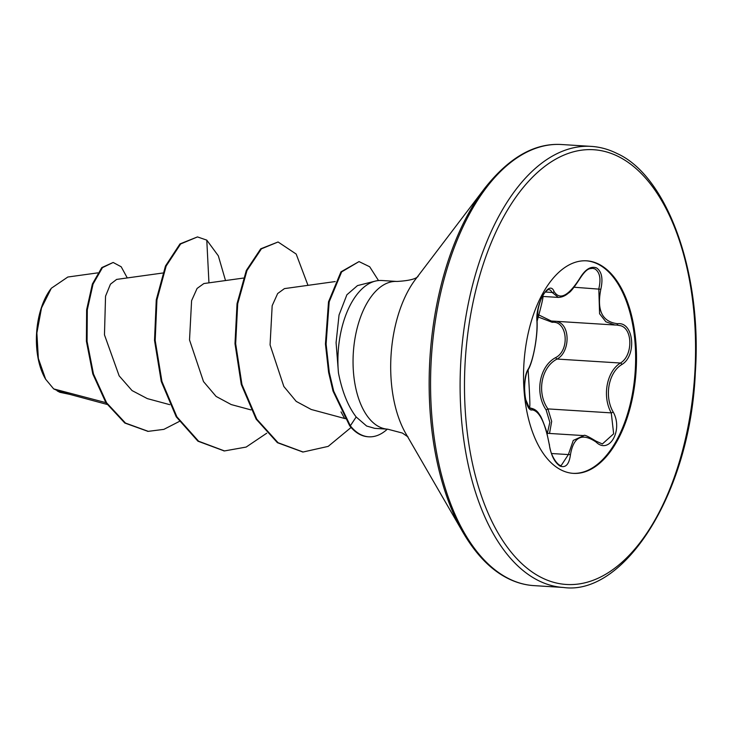 <?xml version="1.0" encoding="UTF-8"?>
<svg xmlns="http://www.w3.org/2000/svg" width="732" height="732" viewBox="0 0 732 732"><rect width="100%" height="100%" fill="white"/><g stroke="black" fill="none" stroke-linecap="round" stroke-linejoin="round"><path stroke-width="1.1" d="M602.354 443.976L613.654 433.802L611.266 412.885C602.043 396.488 606.618 371.508 620.416 363.026C632.768 355.981 633.024 329.345 620.846 325.749L616.683 325.035A1.592 1.116 88.2 0 1 616.591 325.026L614.862 325.008L605.876 321.796L599.581 313.744L598.813 288.783C601.155 278.865 599.865 272.24 594.942 268.928L592.527 268.278M542.568 296.423L558.351 297.412L552.166 292.452L550.601 290.238L549.027 289.652C548.625 289.039 547.106 290.156 544.462 293.001C539.978 298.171 536.08 314.861 537.078 321.275A1.592 0.924 177.2 0 1 536.968 321.641C535.119 304.073 549.375 278.993 554.069 291.528C559.788 300.44 568.316 296.112 579.662 278.553C585.115 269.403 590.715 265.844 596.47 267.875C601.75 271.444 603.205 278.572 600.826 289.268C596.617 310.478 602.253 321.97 617.735 323.727C633.72 321.613 637.115 355.624 621.834 364.518C608.493 372.497 604.12 396.351 613.142 411.915C623.472 430.032 609.198 455.084 596.031 442C581.949 432.539 573.412 436.867 570.411 454.984C569.103 464.39 565.653 468.096 560.09 466.101C554.609 462.542 550.995 455.277 549.238 444.315C545.093 422.611 539.457 411.128 532.347 409.883C524.853 412.509 521.468 378.49 528.266 369.084C533.271 360.592 537.654 336.693 536.968 321.641M547.243 433.802L549.842 422.309L546.136 409.957C534.488 392.874 539.457 366.055 555.753 357.545C570.237 350.079 567.236 320.497 552.202 322.309L537.123 316.59M586.259 260.802A106.479 56.199 -86.4 0 1 598.044 264.17A106.479 56.199 -86.4 0 1 634.214 381.93A106.479 56.199 -86.4 0 1 572.918 473.339M598.904 264.225A106.479 56.199 -86.4 0 1 635.019 382.388A106.479 56.199 -86.4 0 1 573.348 473.366A106.479 56.199 -86.4 0 1 561.142 469.971A106.479 56.199 -86.4 0 1 525.018 351.799A106.479 56.199 -86.4 0 1 586.689 260.83A106.479 56.199 -86.4 0 1 598.904 264.225M50.847 288.875A57.325 30.25 93.6 0 0 45.219 378.517A57.325 30.25 93.6 0 0 45.75 379.414M97.74 272.871L67.82 277.025L51.322 288.252L41.514 307.925L36.874 332.978L38.348 358.47L45.649 379.24L53.674 388.902L59.933 391.721L107.028 404.412M387.347 429.153A71.233 37.597 -86.4 0 1 368.727 436.803A71.233 37.597 -86.4 0 1 360.565 434.524A71.233 37.597 -86.4 0 1 350.335 425.804L349.667 425.768L333.014 391.089L328.604 372.359L325.438 344.003L328.512 301.831L340.975 271.837L359.037 261.589L341.643 271.883L329.18 301.868L326.106 344.049L329.272 372.396L333.691 391.135L350.335 425.804L356.173 416.975C348.057 406.361 342.155 391.693 338.468 372.991A74.005 39.061 -86.4 0 1 375.242 281.125A74.005 39.061 -86.4 0 1 381.802 280.502L396.945 281.454A74.005 39.061 93.6 0 0 354.078 344.68A74.005 39.061 93.6 0 0 379.185 426.811A74.005 39.061 93.6 0 0 387.667 429.172L402.362 433.042L408.053 436.94M368.727 436.803L368.059 436.757A71.233 37.597 -86.4 0 1 359.888 434.488A71.233 37.597 -86.4 0 1 349.667 425.768M387.667 429.172L374.775 428.366L366.622 426.024L356.173 416.975M341.03 411.887L344.488 418.237M105.856 402.637L53.674 388.902M116.608 279.432L110.459 284.172L105.545 296.176L104.466 334.826L119.151 375.845L132.035 390.568L147.324 398.611L169.769 404.668M243.335 278.078L203.862 283.549L197.091 288.435L191.592 300.669L189.524 339.959L203.514 381.601L216.105 396.424L231.22 404.567L250.985 409.902M335.219 281.564L284.437 288.609L277.666 293.532L272.176 305.683L270.071 344.9L283.842 386.487L296.213 401.392L311.082 409.398M208.949 282.845L206.781 240.123L218.319 255.816L225.511 280.548M179.249 421.476L163.876 429.364L148.239 431.349L125.483 423.069L106.588 402.774L93.467 373.961L87.071 341.304L87.3 309.801L93.056 284.071L102.453 267.637L113.158 262.468L121.192 266.768L127.276 277.931M69.632 394.338L57.142 390.851M147.901 431.331L124.806 423.032L105.92 402.728L92.799 373.924L86.403 341.258L86.632 309.755L92.378 284.025L101.785 267.601L113.158 262.468M69.641 394.347L59.887 392.306L57.279 390.952M375.242 281.125L357.481 285.599L346.886 294.776L339.044 315.007L336.079 342.658L338.468 372.991M206.781 240.123L197.484 236.921L180.658 243.948L166.155 266.045L156.941 299.91L155.184 340.417L161.928 381.464L176.906 416.847L198.601 441.222L224.495 450.93L246.153 447.069L266.732 433.207M307.98 285.343L296.176 254.05L278.068 241.981L261.406 248.843L246.986 270.501L237.699 303.762L235.667 343.711L241.935 384.456L256.804 419.18L278.078 442.732L303.103 452.01L328.192 446.383L351.076 427.461M378.508 280.557L369.697 266.768L359.037 261.589M197.484 236.921L179.99 243.902L165.478 266L156.264 299.864L154.516 340.38L161.25 381.427L176.229 416.801L197.933 441.186L224.157 450.912M278.068 241.981L260.738 248.807L246.318 270.456L237.031 303.716L234.99 343.674L241.258 384.41L256.136 419.134L277.41 442.686L302.774 451.983M557.72 321.787C570.521 325.337 570.072 352.174 557.07 359.055C541.232 367.007 536.464 392.7 547.92 408.904L551.681 421.422L549.522 433.445M549.256 444.461L549.384 444.37C550.116 455.341 557.903 466.174 561.215 465.515L568.38 454.572L573.275 440.417L583.843 435.613M525.485 398.967L529.163 407.642L531.707 408.392L529.959 408.282M537.325 314.22L551.251 321.009L614.843 324.999M552.898 321.11A1.592 1.016 -91.3 0 0 552.202 322.309M621.834 364.518A1.592 0.933 -124.2 0 0 620.416 363.026L557.07 359.055A1.592 0.842 58.8 0 1 555.753 357.545M613.142 411.915A1.592 0.54 152.7 0 1 611.266 412.885L547.92 408.904L546.136 409.957M554.069 291.528A1.592 1.336 155.9 0 1 552.166 292.452L545.249 292.013M537.078 321.275L538.093 309.151L539.127 304.823C540.454 299.617 548.277 281.042 537.078 321.275C537.928 336.711 532.713 362.788 528.12 369.806A1.592 1.327 -150.1 0 0 528.266 369.084M579.662 278.553L579.762 278.837C587.558 266.695 590.193 269.111 592.554 268.278L592.554 268.278M530.169 408.374L530.883 408.419A1.592 1.501 81.8 0 1 532.347 409.883M600.826 289.268L574.098 287.237M531.697 408.392C535.083 409.234 537.691 411.338 539.53 414.705C540.765 415.776 543.08 421.202 546.456 430.974L549.238 444.315M617.735 323.727A1.592 1.116 88.2 0 1 616.683 325.035L614.862 324.999M551.589 453.52L568.38 454.572A1.592 0.769 5.5 0 1 570.411 454.984M583.843 435.604C584.063 434.46 588.061 436.281 595.848 441.057A1.592 0.952 130.2 0 1 596.031 442M591.172 146.382A220.982 116.626 93.6 0 0 463.182 335.183A220.982 116.626 93.6 0 0 538.139 580.43A220.982 116.626 93.6 0 0 563.475 587.476C623.627 596.086 690.331 494.21 695.345 372.268C702.336 271.581 666.587 175.881 617.378 153.665C608.814 149.355 600.084 146.931 591.172 146.382L561.627 144.524A220.982 116.626 93.6 0 0 433.637 333.335A220.982 116.626 93.6 0 0 508.594 578.573A220.982 116.626 93.6 0 0 533.93 585.618L563.475 587.476M618.641 156.666A217.797 114.951 93.6 0 0 471.133 312.116A217.797 114.951 93.6 0 0 541.396 577.53A217.797 114.951 93.6 0 0 688.913 422.08A217.797 114.951 93.6 0 0 618.641 156.666M463.045 532.503L405.912 433.756A98.829 52.164 93.6 0 1 415.62 279.185L484.648 188.362A220.048 116.141 93.6 0 0 463.045 532.503C476.038 554.627 490.925 569.899 507.724 578.335C516.289 582.645 525.018 585.069 533.93 585.618M484.648 188.362C509.033 157.444 534.689 142.832 561.627 144.524M116.608 279.414L162.76 273.018M311.073 409.435L345.431 418.695M148.239 431.349L147.562 431.313M70.052 394.365L69.384 394.328M396.945 281.454C408.859 280.759 415.922 279.038 418.137 276.293M223.818 450.894L224.495 450.93M302.435 451.964L303.103 452.01M547.106 433.298L583.715 435.595M558.342 297.402C561.993 297.284 565.406 295.801 568.563 292.965C570.42 292.169 574.153 287.466 579.762 278.837M528.12 369.806C524.551 374.885 523.06 394.832 526.656 402.929C528.028 406.297 528.952 407.916 529.41 407.788C529.73 406.159 530.709 410.368 528.12 369.806L527.47 370.657M595.848 441.057L602.372 443.976"/></g></svg>
